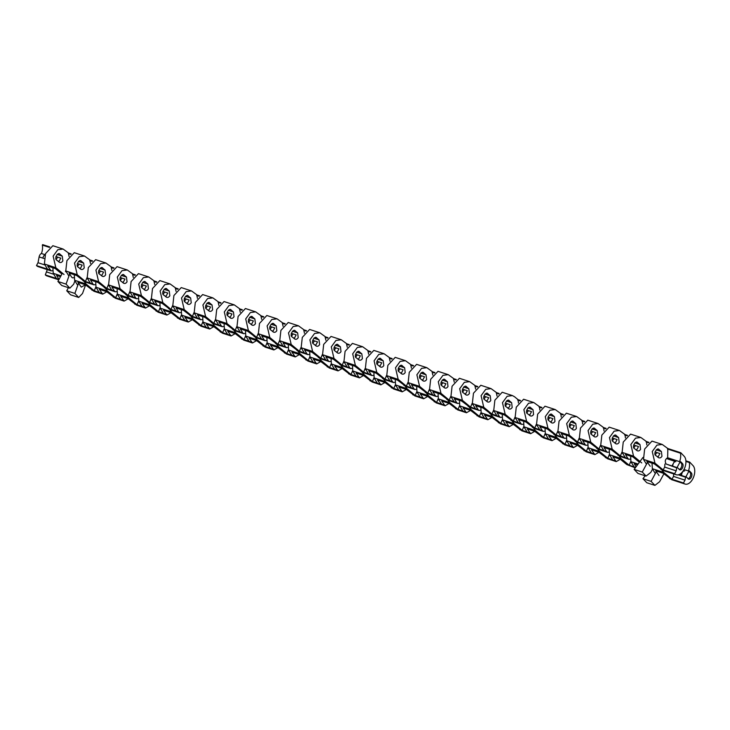 <?xml version="1.0" encoding="UTF-8"?>
<svg xmlns="http://www.w3.org/2000/svg" width="730" height="730" viewBox="0 0 730 730"><rect width="100%" height="100%" fill="white"/><g stroke="black" fill="none" stroke-linecap="round" stroke-linejoin="round"><path stroke-width="1.09" d="M44.056 258.52L42.869 258.137A3.467 1.998 -71.9 0 1 43.462 256.44A3.467 1.998 -71.9 0 1 45.078 254.788M42.869 258.137L39.119 256.914A3.467 1.998 -71.9 0 1 39.712 255.217A3.467 1.998 -71.9 0 1 41.446 253.52L45.105 254.715M42.623 244.614L49.795 246.95L42.623 244.614L42.331 245.088A10.959 6.324 -71.9 0 1 41.446 253.52M68.684 253.109L71.193 253.93L68.401 253.255L69.085 256.495M90.082 260.09L92.591 260.911L89.799 260.236L90.483 263.475M113.98 267.901L111.197 267.216L111.882 270.456M135.379 274.872L132.595 274.188L133.28 277.427M156.777 281.853L153.993 281.169L154.678 284.408M178.175 288.834L175.392 288.149L176.067 291.389M199.564 295.814L196.79 295.13L197.465 298.369M218.462 301.955L220.98 302.777L218.179 302.101L218.863 305.35M239.86 308.936L242.378 309.757L239.577 309.082L240.261 312.321M261.258 315.917L263.776 316.738L260.975 316.063L261.659 319.302M282.656 322.897L285.165 323.719L282.373 323.043L283.058 326.283M304.054 329.878L306.563 330.69L303.771 330.015L304.456 333.263M325.452 336.849L327.962 337.671L325.169 336.995L325.854 340.235M346.85 343.83L349.36 344.651L346.567 343.976L347.252 347.215M368.248 350.811L370.758 351.632L367.966 350.957L368.65 354.196M389.647 357.791L392.156 358.603L389.364 357.937L390.048 361.177M411.045 364.763L413.554 365.584L410.762 364.909L411.437 368.148M432.434 371.743L434.952 372.565L432.151 371.889L432.835 375.129M453.832 378.724L456.35 379.545L453.549 378.87L454.233 382.109M475.23 385.705L477.748 386.517L474.947 385.851L475.632 389.09M496.628 392.676L499.137 393.497L496.345 392.822L497.03 396.071M641.752 462.929L633.549 456.131L630.857 444.552L635.529 438.146L640.84 437.471L630.583 434.122L623.247 442.07L622.115 452.399L625.236 457.546L620.363 455.958L612.151 449.151L609.459 437.571L614.131 431.165L619.442 430.49L609.185 427.15L601.848 435.089L600.717 445.428L603.838 450.565L598.965 448.977L590.752 442.179L588.061 430.59L592.733 424.194L598.043 423.51L587.796 420.17L580.45 428.118L579.319 438.447L582.44 443.594L577.567 441.997L569.354 435.199L566.663 423.619L571.334 417.213L576.645 416.529L566.398 413.189L559.052 421.137L557.921 431.466L561.042 436.613L556.169 435.016L547.965 428.218L545.264 416.638L549.936 410.233L555.247 409.557L545 406.209L537.663 414.156L536.523 424.486L539.643 429.632L534.771 428.045L526.567 421.237L523.866 409.658L528.538 403.252L533.849 402.577L523.602 399.237L516.265 407.176L515.134 417.514L518.254 422.652L513.373 421.064L505.169 414.257L502.477 402.677L507.14 396.28L512.451 395.596L514.577 396.782L518.063 399.666L518.428 403.042M533.849 402.577L539.461 406.647L539.826 410.023M555.247 409.557L560.859 413.627L561.224 417.003M576.645 416.529L582.257 420.608L582.622 423.984M598.043 423.51L603.655 427.588L604.02 430.955M619.442 430.49L625.053 434.56L625.409 437.936M640.84 437.471L646.452 441.541L646.807 444.917M650.211 466.26L646.835 461.451L654.336 463.897L662.849 470.385L676.299 474.765A10.238 5.904 -71.9 0 0 683.891 469.691A10.238 5.904 -71.9 0 0 684.183 456.296L680.844 452.773L680.497 453.221A10.959 6.324 -71.9 0 1 679.603 461.652L667.658 457.756C665.121 459.279 664.629 461.378 666.18 464.052L677.714 467.82L676.746 467.875L676.181 470.841L674.666 473.67L663.15 469.91L654.947 463.112L652.255 451.532L656.918 445.127L662.238 444.451L667.841 448.521L667.658 457.756M52.624 270.684L51.091 270.857L38.133 266.632A10.238 5.904 -71.9 0 1 36.6 265.647L47.514 269.124L44.393 263.986L55.827 267.709L53.135 256.13L57.798 249.724L63.108 249.049L68.72 253.118M51.091 270.857L47.715 266.058L55.206 268.494L61.913 274.042M661.398 451.532L661.973 456.286C660.869 457.956 659.619 458.349 658.214 457.454L655.996 455.62C652.857 454.544 657.183 446.523 659.181 449.698L661.398 451.532L656.224 449.853M656.89 456.359L658.168 456.779L659.911 453.54L655.02 451.943M640 444.561L640.575 449.315C639.471 450.985 638.221 451.368 636.815 450.474L634.598 448.64C631.459 447.563 635.784 439.542 637.783 442.718L640 444.561L634.826 442.873M635.492 449.379L636.77 449.799L638.513 446.559L633.622 444.962M618.602 437.58L619.177 442.334C618.073 444.004 616.823 444.387 615.417 443.502L613.2 441.659C610.061 440.582 614.386 432.562 616.385 435.746L618.602 437.58L613.428 435.892M614.094 442.398L615.372 442.818L617.115 439.579L612.224 437.991M597.204 430.6L597.779 435.354C596.675 437.024 595.424 437.416 594.019 436.522L591.802 434.688C588.663 433.602 592.988 425.581 594.986 428.765L597.204 430.6L592.03 428.911M592.696 435.427L593.974 435.837L595.716 432.607L590.826 431.01M575.806 423.619L576.381 428.373C575.286 430.043 574.026 430.435 572.621 429.541L570.404 427.707C567.274 426.63 571.59 418.6 573.597 421.785L575.806 423.619L570.632 421.931M571.298 428.446L572.576 428.857L574.318 425.626L569.427 424.03M554.408 416.648L554.983 421.402C553.887 423.071 552.628 423.455 551.223 422.56L549.006 420.726C545.876 419.65 550.192 411.629 552.199 414.804L554.408 416.648L549.234 414.959M549.9 421.465L551.177 421.885L552.92 418.646L548.029 417.049M533.01 409.667L533.584 414.421C532.489 416.091 531.23 416.474 529.825 415.58L527.608 413.746C524.478 412.669 528.794 404.648 530.801 407.833L533.01 409.667L527.836 407.979M528.502 414.485L529.779 414.905L531.522 411.665L526.631 410.068M511.62 402.686L512.186 407.44C511.091 409.11 509.841 409.503 508.427 408.608L506.219 406.765C503.08 405.688 507.396 397.668 509.403 400.852L511.62 402.686L506.438 400.998M507.104 407.504L508.381 407.924L509.613 406.601L510.124 404.685L505.242 403.097M490.222 395.706L490.788 400.46C489.693 402.13 488.443 402.522 487.029 401.628L484.82 399.794C481.681 398.708 485.998 390.687 488.005 393.871L490.222 395.706L485.039 394.017M485.705 400.533L486.992 400.943L488.735 397.713L483.844 396.116M468.824 388.734L469.39 393.479C468.295 395.158 467.045 395.541 465.64 394.647L463.422 392.813C460.283 391.736 464.599 383.715 466.607 386.891L468.824 388.734L463.65 387.046M464.316 393.552L465.594 393.972L467.337 390.732L462.446 389.136M447.426 381.754L447.992 386.508C446.897 388.177 445.647 388.561 444.241 387.666L442.024 385.832C438.885 384.756 443.201 376.735 445.209 379.919L447.426 381.754L442.252 380.065M442.918 386.571L444.196 386.991L445.939 383.752L441.048 382.155M426.028 374.773L426.603 379.527C425.499 381.197 424.249 381.589 422.843 380.695L420.626 378.852C417.487 377.775 421.812 369.754 423.811 372.939L426.028 374.773L420.854 373.085M421.52 379.591L422.798 380.011L424.541 376.771L419.65 375.184M404.63 367.792L405.205 372.546C404.101 374.216 402.851 374.609 401.445 373.714L399.228 371.88C396.089 370.794 400.414 362.774 402.412 365.958L404.63 367.792L399.456 366.104M400.122 372.619L401.4 373.03L403.142 369.8L398.251 368.203M383.232 360.812L383.807 365.566C382.702 367.236 381.452 367.628 380.047 366.734L377.83 364.9C374.691 363.823 379.016 355.802 381.014 358.977L383.232 360.812L378.058 359.133M378.724 365.639L380.001 366.059L381.744 362.819L376.853 361.222M361.834 353.84L362.409 358.594C361.304 360.264 360.054 360.647 358.649 359.753L356.432 357.919C353.293 356.842 357.618 348.821 359.616 351.997L361.834 353.84L356.66 352.152M357.326 358.658L358.603 359.078L360.346 355.838L355.455 354.242M340.435 346.859L341.01 351.614C339.915 353.284 338.656 353.667 337.251 352.782L335.034 350.938C331.904 349.862 336.22 341.841 338.227 345.025L340.435 346.859L335.262 345.171M335.928 351.677L337.205 352.097L338.948 348.858L334.057 347.27M319.037 339.879L319.612 344.633C318.517 346.303 317.258 346.695 315.853 345.801L313.635 343.967C310.505 342.881 314.822 334.86 316.829 338.045L319.037 339.879L313.863 338.191M314.53 344.706L315.807 345.117L317.55 341.886L312.659 340.29M297.639 332.898L298.214 337.652C297.119 339.322 295.86 339.715 294.455 338.82L292.246 336.986C289.107 335.909 293.423 327.88 295.431 331.064L297.639 332.898L292.465 331.21M293.132 337.725L294.409 338.136L296.152 334.906L291.27 333.309M276.25 325.927L276.816 330.681C275.721 332.351 274.471 332.734 273.057 331.84L270.848 330.006C267.709 328.929 272.025 320.908 274.033 324.084L276.25 325.927L271.067 324.239M271.733 330.745L273.011 331.165L274.754 327.925L269.872 326.328M254.852 318.946L255.418 323.7C254.323 325.37 253.073 325.753 251.658 324.859L249.45 323.025C246.311 321.948 250.627 313.927 252.635 317.112L254.852 318.946L249.678 317.258M250.335 323.764L251.622 324.184L253.365 320.945L248.474 319.348M233.454 311.965L234.02 316.72C232.925 318.389 231.675 318.782 230.269 317.888L228.052 316.044C224.913 314.968 229.229 306.947 231.237 310.131L233.454 311.965L228.28 310.277M228.946 316.784L230.224 317.203L231.967 313.964L227.076 312.376M212.056 304.985L212.622 309.739C211.527 311.409 210.276 311.801 208.871 310.907L206.654 309.073C203.515 307.987 207.831 299.966 209.839 303.151L212.056 304.985L206.882 303.297M207.548 309.812L208.826 310.223L210.569 306.992L205.678 305.396M190.658 298.013L191.233 302.758C190.129 304.437 188.878 304.821 187.473 303.926L185.256 302.092C182.117 301.015 186.442 292.995 188.44 296.17L190.658 298.013L185.484 296.325M186.15 302.831L187.428 303.251L189.17 300.012L184.279 298.415M169.26 291.033L169.834 295.787C168.73 297.457 167.48 297.84 166.075 296.946L163.858 295.112C160.719 294.035 165.044 286.014 167.042 289.199L169.26 291.033L164.086 289.345M164.752 295.851L166.029 296.271L167.772 293.031L162.881 291.434M147.861 284.052L148.436 288.806C147.332 290.476 146.082 290.868 144.677 289.974L142.459 288.131C139.321 287.054 143.646 279.033 145.644 282.218L147.861 284.052L142.688 282.364M143.354 288.87L144.631 289.29L146.374 286.05L141.483 284.463M126.463 277.071L127.038 281.826C125.934 283.495 124.684 283.888 123.279 282.994L121.061 281.159C117.922 280.074 122.248 272.053 124.246 275.237L126.463 277.071L121.289 275.383M121.956 281.899L123.233 282.309L124.976 279.079L120.085 277.482M105.065 270.091L105.64 274.845C104.545 276.515 103.286 276.907 101.881 276.013L99.663 274.179C96.533 273.102 100.849 265.081 102.857 268.257L105.065 270.091L99.891 268.403M100.558 274.918L101.835 275.338L103.578 272.098L98.687 270.501M83.667 263.119L84.242 267.873C83.147 269.543 81.888 269.927 80.483 269.032L78.265 267.198C75.135 266.121 79.451 258.101 81.459 261.276L83.667 263.119L78.493 261.431M79.159 267.937L80.437 268.357L82.18 265.118L77.289 263.521M62.278 256.139L62.844 260.893C61.749 262.563 60.49 262.946 59.084 262.061L56.876 260.218C53.737 259.141 58.053 251.12 60.061 254.305L62.278 256.139L57.095 254.451M57.761 260.957L59.039 261.376L60.782 258.137L55.9 256.549M669.437 459.562L667.421 457.82M630.355 459.106L628.813 459.279L627.873 458.486L625.446 454.471L632.937 456.916L639.398 462.273M608.957 452.125L607.415 452.299L606.475 451.505L604.048 447.499L611.539 449.935L620.053 456.423L628.813 459.279M587.559 445.145L586.017 445.327L585.077 444.524L582.649 440.518L590.141 442.964L598.655 449.443L607.415 452.299M566.161 438.164L564.618 438.347L563.679 437.544L561.251 433.538L568.743 435.983L577.257 442.462L586.017 445.327M544.762 431.193L543.23 431.366L542.28 430.572L539.853 426.557L547.345 429.003L555.858 435.491L564.618 438.347M523.364 424.212L521.831 424.385L520.892 423.592L518.455 419.586L525.947 422.022L534.47 428.51L543.23 431.366M501.966 417.231L500.433 417.405L499.493 416.611L497.057 412.605L504.549 415.051L513.071 421.529L521.831 424.385M480.568 410.251L479.035 410.433L478.095 409.63L475.659 405.624L483.151 408.07L491.673 414.549L500.433 417.405M459.17 403.279L457.637 403.453L456.697 402.65L454.261 398.644L461.752 401.089L470.275 407.577L479.035 410.433M437.781 396.299L436.239 396.472L435.299 395.678L432.863 391.663L440.363 394.109L448.877 400.597L457.637 403.453M416.383 389.318L414.841 389.491L413.901 388.698L411.474 384.692L418.965 387.137L427.479 393.616L436.239 396.472M394.985 382.337L393.443 382.52L392.503 381.717L390.076 377.711L397.567 380.157L406.081 386.635L414.841 389.491M373.587 375.366L372.045 375.539L371.105 374.736L368.677 370.73L376.169 373.176L384.683 379.664L393.443 382.52M352.188 368.385L350.646 368.559L349.707 367.765L347.279 363.75L354.771 366.195L363.284 372.683L372.045 375.539M330.79 361.405L329.248 361.578L328.308 360.784L325.881 356.778L333.373 359.215L341.886 365.703L350.646 368.559M309.392 354.424L307.859 354.607L306.91 353.804L304.483 349.798L311.975 352.243L320.497 358.722L329.248 361.578M287.994 347.443L286.461 347.626L285.521 346.823L283.085 342.817L290.577 345.263L299.099 351.741L307.859 354.607M266.596 340.472L265.063 340.645L264.123 339.851L261.687 335.837L269.178 338.282L277.701 344.77L286.461 347.626M245.198 333.491L243.665 333.665L242.725 332.871L240.289 328.865L247.78 331.301L256.303 337.789L265.063 340.645M223.8 326.511L222.267 326.684L221.327 325.89L218.891 321.884L226.382 324.33L234.905 330.809L243.665 333.665M202.411 319.53L200.869 319.713L199.929 318.91L197.492 314.904L204.993 317.349L213.507 323.828L222.267 326.684M181.013 312.559L179.471 312.732L178.531 311.929L176.103 307.923L183.595 310.369L192.109 316.856L200.869 319.713M159.614 305.578L158.072 305.751L157.132 304.957L154.705 300.942L162.197 303.388L170.71 309.876L179.471 312.732M138.216 298.597L136.674 298.771L135.734 297.977L133.307 293.971L140.799 296.416L149.312 302.895L158.072 305.751M116.818 291.617L115.276 291.799L114.336 290.996L111.909 286.99L119.401 289.436L127.914 295.915L136.674 298.771M95.42 284.645L93.878 284.819L92.938 284.016L90.511 280.01L98.002 282.455L106.516 288.934L115.276 291.799M74.022 277.665L72.489 277.838L71.54 277.044L69.113 273.029L76.604 275.475L85.127 281.962L93.878 284.819M679.603 461.652A3.467 1.998 -71.9 0 1 680.442 461.634A3.467 1.998 -71.9 0 1 680.962 461.971L682.495 463.577A3.467 1.998 -71.9 0 1 682.395 468.113A3.467 1.998 -71.9 0 1 679.822 469.837A3.467 1.998 -71.9 0 1 679.302 469.499L677.778 467.884A3.467 1.998 -71.9 0 1 677.714 467.82M679.256 469.445A3.467 1.998 108.1 0 0 681.145 467.711A3.467 1.998 108.1 0 0 681.245 463.176L679.758 461.615M670.186 472.766L675.195 474.4M676.299 474.765A10.238 5.904 -71.9 0 1 674.766 473.779L674.666 473.67M55.799 257.982L56.621 258.657M666.18 464.052L676.746 467.875M664.939 464.024L664.674 467.09L663.15 469.91M676.181 470.841L664.674 467.09M77.197 264.963L78.019 265.638M98.587 271.934L99.417 272.618M119.985 278.915L120.815 279.59M141.383 285.895L142.213 286.571M162.781 292.876L163.611 293.551M184.179 299.848L185.009 300.532M205.577 306.828L206.407 307.503M226.975 313.809L227.806 314.484M248.373 320.789L249.204 321.465M269.772 327.77L270.602 328.445M291.17 334.741L291.991 335.426M312.568 341.722L313.389 342.397M333.957 348.703L334.787 349.378M355.355 355.683L356.185 356.359M376.753 362.655L377.583 363.339M398.151 369.635L398.981 370.311M419.549 376.616L420.38 377.291M440.947 383.597L441.778 384.272M462.346 390.568L463.176 391.253M483.744 397.549L484.574 398.224M505.142 404.529L505.972 405.205M526.54 411.51L527.361 412.185M547.938 418.491L548.759 419.166M569.327 425.462L570.157 426.147M590.725 432.443L591.555 433.118M612.123 439.423L612.954 440.099M633.521 446.404L634.352 447.079M654.919 453.376L655.75 454.06M512.451 395.596L502.204 392.256L494.867 400.195L493.736 410.534L496.856 415.671L491.974 414.083L483.771 407.285L481.079 395.706L485.742 389.3L491.053 388.615L480.805 385.276L473.469 393.224L472.337 403.553L475.458 408.7L470.576 407.103L462.373 400.305L459.681 388.725L464.344 382.319L469.664 381.644L459.407 378.295L452.071 386.243L450.939 396.572L454.06 401.719L449.178 400.131L440.975 393.324L438.283 381.744L442.946 375.339L448.266 374.663L438.009 371.315L430.673 379.262L429.541 389.592L432.662 394.738L427.78 393.151L419.577 386.343L416.885 374.764L421.548 368.358L426.868 367.683L416.611 364.343L409.274 372.282L408.143 382.62L411.264 387.758L406.382 386.17L398.178 379.372L395.487 367.792L400.159 361.387L405.469 360.702L395.213 357.362L387.876 365.31L386.745 375.64L389.866 380.786L384.993 379.189L376.78 372.391L374.088 360.812L378.76 354.406L384.071 353.731L373.824 350.382L366.478 358.33L365.347 368.659L368.468 373.806L363.595 372.209L355.382 365.411L352.69 353.831L357.362 347.425L362.673 346.75L352.426 343.401L345.08 351.349L343.949 361.678L347.069 366.825L342.197 365.237L333.984 358.43L331.292 346.85L335.964 340.445L341.275 339.769L331.028 336.43L323.682 344.368L322.55 354.707L325.671 359.844L320.798 358.257L312.595 351.449L309.894 339.87L314.566 333.473L319.877 332.789L309.63 329.449L302.293 337.397L301.152 347.726L304.282 352.864L299.4 351.276L291.197 344.478L288.496 332.898L293.168 326.493L298.479 325.808L288.231 322.468L280.895 330.416L279.763 340.746L282.884 345.892L278.002 344.295L269.799 337.497L267.107 325.918L271.77 319.512L277.081 318.837L266.833 315.488L259.497 323.436L258.365 333.765L261.486 338.912L256.604 337.324L248.401 330.517L245.709 318.937L250.372 312.531L255.682 311.856L245.435 308.516L238.099 316.455L236.967 326.794L240.088 331.931L235.206 330.343L227.003 323.536L224.311 311.956L228.974 305.56L234.293 304.875L224.037 301.536L216.7 309.474L215.569 319.813L218.69 324.95L213.808 323.363L205.605 316.565L202.913 304.985L207.575 298.579L212.895 297.895L202.639 294.555L195.302 302.503L194.171 312.832L197.292 317.979L192.41 316.382L184.206 309.584L181.514 298.004L186.177 291.599L191.497 290.923L181.241 287.574L173.904 295.522L172.773 305.852L175.893 310.998L171.021 309.41L162.808 302.603L160.116 291.024L164.788 284.618L170.099 283.943L159.843 280.594L152.506 288.542L151.375 298.871L154.495 304.018L149.623 302.43L141.41 295.623L138.718 284.043L143.39 277.637L148.701 276.962L138.454 273.622L131.108 281.561L129.976 291.9L133.097 297.037L128.225 295.449L120.012 288.651L117.32 277.071L121.992 270.666L127.303 269.981L117.055 266.642L109.71 274.589L108.578 284.919L111.699 290.065L106.826 288.469L98.614 281.671L95.922 270.091L100.594 263.685L105.905 263.01L95.657 259.661L88.312 267.609L87.18 277.938L90.301 283.085L85.428 281.488L77.225 274.69L74.524 263.11L79.196 256.704L84.507 256.029L90.118 260.099M105.905 263.01L111.517 267.08M127.303 269.981L132.915 274.06M148.701 276.962L154.313 281.032M170.099 283.943L175.711 288.012M191.497 290.923L197.1 294.993M212.895 297.895L218.498 301.974M234.293 304.875L239.896 308.945M255.682 311.856L261.294 315.926M277.081 318.837L282.692 322.906M298.479 325.808L304.091 329.887M319.877 332.789L325.489 336.868M341.275 339.769L346.887 343.839M362.673 346.75L368.285 350.82M384.071 353.731L389.683 357.8M405.469 360.702L411.081 364.781M426.868 367.683L432.47 371.752M448.266 374.663L453.868 378.733M469.664 381.644L475.267 385.714M491.053 388.615L496.665 392.694M59.34 253.903L58.537 253.803M59.805 262.453L59.084 262.061M63.108 249.049L52.861 245.709L45.525 253.648L44.393 263.986M80.738 260.884L79.935 260.783M81.203 269.434L80.483 269.032M84.507 256.029L74.259 252.68L66.923 260.628L65.782 270.958L77.225 274.69M102.136 267.855L101.333 267.764M102.602 276.415L101.881 276.013M123.534 274.836L122.731 274.745M124 283.395L123.279 282.994M144.932 281.816L144.129 281.725M145.398 290.376L144.677 289.974M166.321 288.797L165.528 288.697M166.796 297.347L166.075 296.946M187.719 295.769L186.926 295.677M188.194 304.328L187.473 303.926M209.118 302.749L208.324 302.658M209.583 311.309L208.871 310.907M230.516 309.73L229.722 309.639M230.981 318.289L230.269 317.888M251.914 316.71L251.12 316.61M252.379 325.261L251.658 324.859M273.312 323.682L272.509 323.591M273.777 332.241L273.057 331.84M294.71 330.663L293.907 330.571M295.175 339.222L294.455 338.82M316.108 337.643L315.305 337.552M316.574 346.202L315.853 345.801M337.506 344.624L336.703 344.524M337.972 353.174L337.251 352.782M358.904 351.604L358.101 351.504M359.37 360.155L358.649 359.753M380.303 358.576L379.5 358.485M380.768 367.135L380.047 366.734M401.692 365.557L400.898 365.465M402.166 374.116L401.445 373.714M423.09 372.537L422.296 372.446M423.564 381.096L422.843 380.695M444.488 379.518L443.694 379.418M444.953 388.068L444.241 387.666M465.886 386.489L465.092 386.398M466.351 395.049L465.64 394.647M487.284 393.47L486.49 393.379M487.749 402.029L487.029 401.628M508.682 400.451L507.879 400.359M509.148 409.01L508.427 408.608M530.08 407.431L529.277 407.331M530.546 415.981L529.825 415.58M551.479 414.403L550.676 414.312M551.944 422.962L551.223 422.56M572.877 421.383L572.074 421.292M573.342 429.943L572.621 429.541M594.275 428.364L593.472 428.273M594.74 436.923L594.019 436.522M615.673 435.345L614.87 435.244M616.138 443.895L615.417 443.502M637.062 442.325L636.268 442.225M637.536 450.875L636.815 450.474M658.46 449.297L657.666 449.205M658.934 457.856L658.214 457.454M662.238 444.451L651.981 441.102L644.645 449.05L643.513 459.38L654.947 463.112M646.47 464.253L643.513 459.38M68.912 276.104L65.782 270.958M64.03 274.516L55.827 267.709M39.119 256.914L38.015 262.718L36.5 265.537M680.734 452.737L667.521 448.658M648.906 442.362L646.132 441.677M621.969 452.116L620.363 455.958M627.517 435.381L624.734 434.697M600.571 445.136L598.965 448.977M606.119 428.401L603.336 427.716M579.173 438.164L577.567 441.997M584.721 421.429L581.938 420.736M557.775 431.184L556.169 435.016M560.822 413.618L563.332 414.439L560.54 413.764M536.377 424.203L534.771 428.045M539.424 406.637L541.934 407.459L539.142 406.783M514.979 417.222L513.373 421.064M518.026 399.657L520.536 400.478L517.743 399.803M493.58 410.251L491.974 414.083M472.182 403.27L470.576 407.103M450.784 396.29L449.178 400.131M429.386 389.309L427.78 393.151M407.997 382.337L406.382 386.17M386.599 375.357L384.993 379.189M365.201 368.376L363.595 372.209M343.803 361.396L342.197 365.237M322.404 354.415L320.798 358.257M301.006 347.443L299.4 351.276M279.608 340.463L278.002 344.295M258.21 333.482L256.604 337.324M236.812 326.502L235.206 330.343M215.414 319.53L213.808 323.363M194.016 312.549L192.41 316.382M172.627 305.569L171.021 309.41M151.229 298.588L149.623 302.43M129.831 291.617L128.225 295.449M108.432 284.636L106.826 288.469M87.034 277.655L85.428 281.488M65.636 270.675L65.545 271.688M622.726 453.412L621.878 453.138M601.328 446.431L600.48 446.158M579.93 439.451L579.082 439.177M558.532 432.479L557.683 432.196M537.143 425.499L536.285 425.216M515.745 418.518L514.896 418.244M494.347 411.537L493.498 411.264M472.949 404.557L472.1 404.283M451.551 397.585L450.702 397.302M430.152 390.605L429.304 390.331M408.754 383.624L407.906 383.35M387.356 376.643L386.508 376.37M365.958 369.672L365.109 369.389M344.56 362.691L343.711 362.418M323.162 355.711L322.313 355.437M301.773 348.73L300.915 348.456M280.375 341.759L279.526 341.476M258.977 334.778L258.128 334.495M237.579 327.797L236.73 327.524M216.18 320.817L215.332 320.543M194.782 313.836L193.934 313.562M173.384 306.865L172.536 306.582M151.986 299.884L151.137 299.61M130.588 292.903L129.739 292.63M109.19 285.923L108.341 285.649M87.792 278.951L86.943 278.668M45.005 264.99L38.015 262.718M659.035 475.568L655.668 470.759L663.159 473.204L671.673 479.683L685.123 484.072A10.238 5.904 -71.9 0 0 692.715 478.999A10.238 5.904 -71.9 0 0 693.007 465.603L689.667 462.081L689.321 462.528A10.959 6.324 -71.9 0 1 688.436 470.959L683.983 469.509M58.811 279.809L46.966 275.94A10.238 5.904 -71.9 0 1 45.433 274.954L56.338 278.431L53.217 273.294L60.955 275.812M59.011 279.435L56.538 275.365L60.508 276.652M235.197 333.628L231.091 335.992L227.724 331.192L235.215 333.637L243.729 340.116L252.489 342.972L256.595 340.609L265.127 347.097L273.887 349.953L277.993 347.589L286.525 354.077L295.285 356.934L299.391 354.561L307.923 361.049L316.683 363.905L320.789 361.542L329.321 368.029L338.081 370.886L342.188 368.522L350.719 375.01L359.479 377.866L363.586 375.503L372.118 381.991L380.868 384.847L384.984 382.483L393.507 388.962L402.266 391.827L406.382 389.455L414.905 395.943L423.665 398.799L427.78 396.436L436.303 402.923L445.063 405.78L449.169 403.416L457.701 409.904L466.461 412.76L470.567 410.397L479.099 416.885L487.859 419.741L491.965 417.368L500.497 423.856L509.257 426.712L513.363 424.349L521.895 430.837L530.655 433.693L534.761 431.33L543.293 437.817L552.053 440.674L556.16 438.31L564.692 444.798L573.452 447.654L577.558 445.282L586.09 451.77L594.85 454.626L598.956 452.262L607.479 458.75L616.239 461.606L620.354 459.243L626.76 464.545L635.301 467.82M616.239 461.606L612.871 456.807L620.363 459.243M594.85 454.626L591.473 449.826L598.965 452.272M573.452 447.654L570.075 442.845L577.567 445.291M552.053 440.674L548.677 435.865L556.169 438.31M530.655 433.693L527.279 428.893L534.771 431.33M509.257 426.712L505.881 421.913L513.373 424.358M487.859 419.741L484.483 414.932L491.983 417.377M466.461 412.76L463.094 407.951L470.585 410.397M445.063 405.78L441.696 400.971L449.187 403.416M423.665 398.799L420.298 393.999L427.789 396.436M402.266 391.827L398.899 387.019L406.391 389.464M380.868 384.847L377.501 380.038L384.993 382.483M359.479 377.866L356.103 373.057L363.595 375.503M338.081 370.886L334.705 366.086L342.197 368.522M316.683 363.905L313.307 359.105L320.798 361.551M295.285 356.934L291.909 352.125L299.4 354.57M273.887 349.953L270.511 345.144L278.002 347.589M252.489 342.972L249.112 338.173L256.613 340.609M213.799 326.648L209.692 329.02L206.325 324.211L213.817 326.657L222.331 333.135L231.091 335.992M85.428 284.782L77.937 282.337L81.313 287.146L85.419 284.782L93.951 291.27L102.711 294.126L106.817 291.763L115.349 298.241L124.109 301.107L128.215 298.734L136.747 305.222L145.498 308.078L149.614 305.715L158.136 312.203L166.896 315.059L171.012 312.695L179.534 319.183L188.294 322.04L192.41 319.676L200.932 326.164L209.692 329.02M188.294 322.04L184.927 317.231L192.419 319.676M166.896 315.059L163.529 310.25L171.021 312.695M145.498 308.078L142.131 303.279L149.623 305.715M124.109 301.107L120.733 296.298L128.225 298.743M102.711 294.126L99.335 289.317L106.826 291.763M688.436 470.959A3.467 1.998 -71.9 0 1 689.266 470.941A3.467 1.998 -71.9 0 1 689.786 471.279L691.319 472.885A3.467 1.998 -71.9 0 1 691.219 477.42A3.467 1.998 -71.9 0 1 688.655 479.145A3.467 1.998 -71.9 0 1 688.135 478.807L686.601 477.192A3.467 1.998 -71.9 0 1 686.547 477.128L685.57 477.183L685.014 480.148L683.49 482.977L671.983 479.218L663.771 472.42L661.781 469.919M688.08 478.752A3.467 1.998 108.1 0 0 689.969 477.018A3.467 1.998 108.1 0 0 690.069 472.483L688.591 470.923M679.019 482.074L684.019 483.707M685.123 484.072A10.238 5.904 -71.9 0 1 683.59 483.087L683.49 482.977M678.936 474.646L686.547 477.128M678.343 474.819L685.57 477.183M673.708 473.925L673.498 476.398L671.983 479.218M685.014 480.148L673.498 476.398M57.761 257.152L56.183 259.342M52.898 267.746L53.217 273.294M79.159 264.132L77.581 266.322M74.296 274.726L74.615 280.265L86.049 283.997L83.831 281.05M100.558 271.113L98.979 273.303M95.694 281.707L96.013 287.246L107.447 290.978L105.458 288.478M121.956 278.094L120.377 280.274M117.092 288.678L117.402 294.226L128.845 297.959L126.856 295.458M143.354 285.065L141.775 287.255M138.49 295.659L138.8 301.207L150.234 304.93L148.026 301.983M164.752 292.046L163.164 294.236M159.888 302.64L160.198 308.179L171.632 311.911L169.424 308.963M186.15 299.026L184.562 301.216M181.286 309.62L181.597 315.159L193.03 318.891L191.041 316.391M207.548 306.007L205.96 308.188M202.684 316.592L202.995 322.14L214.428 325.872L212.22 322.925M228.946 312.988L227.358 315.168M224.083 323.572L224.393 329.12L235.826 332.844L233.618 329.896M250.344 319.959L248.757 322.149M245.481 330.553L245.791 336.092L257.225 339.824L255.016 336.877M271.733 326.94L270.155 329.13M266.87 337.534L267.189 343.073L278.623 346.805L276.634 344.304M293.132 333.92L291.553 336.11M288.268 344.505L288.587 350.053L300.021 353.785L298.032 351.285M314.53 340.901L312.951 343.082M309.666 351.486L309.985 357.034L321.419 360.757L319.202 357.81M335.928 347.872L334.349 350.062M331.064 358.466L331.384 364.014L342.817 367.738L340.828 365.237M357.326 354.853L355.747 357.043M352.462 365.447L352.773 370.986L364.215 374.718L362.226 372.218M378.724 361.834L377.145 364.024M373.86 372.428L374.171 377.967L385.604 381.699L383.615 379.198M400.122 368.814L398.553 370.977M395.259 379.399L395.569 384.947L407.002 388.679L404.794 385.723M421.52 375.786L419.951 377.957M416.657 386.38L416.967 391.928L428.401 395.651L426.411 393.151M442.918 382.766L441.349 384.929M438.055 393.361L438.365 398.899L449.799 402.632L447.809 400.131M464.316 389.747L462.747 391.91M459.453 400.341L459.763 405.88L471.197 409.612L469.208 407.112M485.715 396.728L484.145 398.89M480.851 407.313L481.161 412.861L492.595 416.593L490.606 414.092M507.104 403.708L505.543 405.871M502.24 414.293L502.559 419.841L513.993 423.564L511.785 420.617M528.502 410.68L526.905 412.833M523.638 421.274L523.957 426.813L535.391 430.545L533.174 427.598M549.9 417.66L548.303 419.814M545.036 428.255L545.356 433.793L556.789 437.526L554.8 435.025M571.298 424.641L569.701 426.795M566.434 435.226L566.754 440.774L578.187 444.506L576.198 442.006M592.696 431.622L591.099 433.775M587.832 442.207L588.143 447.755L599.586 451.478L597.596 448.987M614.094 438.593L612.497 440.747M609.231 449.187L609.541 454.735L620.974 458.458L618.766 455.511M635.492 445.574L633.905 447.764M630.629 456.168L630.939 461.707L638.093 464.043M674.547 461.232L668.187 459.152M656.89 452.554L655.303 454.744M652.027 463.149L652.337 468.687L663.771 472.42M655.294 473.56L652.337 468.687M630.793 461.424L629.187 465.265L634.06 466.853L630.939 461.707M629.187 465.265L620.974 458.458M609.395 454.443L607.789 458.285L612.662 459.873L609.541 454.735M607.789 458.285L599.586 451.478M587.997 447.472L586.391 451.304L591.264 452.892L588.143 447.755M586.391 451.304L578.187 444.506M566.599 440.491L564.993 444.324L569.875 445.921L566.754 440.774M564.993 444.324L556.789 437.526M545.201 433.51L543.595 437.352L548.476 438.94L545.356 433.793M543.595 437.352L535.391 430.545M523.802 426.53L522.196 430.371L527.078 431.959L523.957 426.813M522.196 430.371L513.993 423.564M502.404 419.558L500.798 423.391L505.68 424.979L502.559 419.841M500.798 423.391L492.595 416.593M481.006 412.578L479.4 416.41L484.282 418.007L481.161 412.861M479.4 416.41L471.197 409.612M459.617 405.597L458.002 409.439L462.884 411.026L459.763 405.88M458.002 409.439L449.799 402.632M438.219 398.616L436.613 402.458L441.486 404.046L438.365 398.899M436.613 402.458L428.401 395.651M416.821 391.645L415.215 395.477L420.088 397.065L416.967 391.928M415.215 395.477L407.002 388.679M395.423 384.664L393.817 388.497L398.69 390.094L395.569 384.947M393.817 388.497L385.604 381.699M374.025 377.684L372.419 381.516L377.291 383.113L374.171 377.967M372.419 381.516L364.215 374.718M352.626 370.703L351.02 374.545L355.902 376.132L352.773 370.986M351.02 374.545L342.817 367.738M331.228 363.723L329.622 367.564L334.504 369.152L331.384 364.014M329.622 367.564L321.419 360.757M309.83 356.751L308.224 360.584L313.106 362.171L309.985 357.034M308.224 360.584L300.021 353.785M288.432 349.77L286.826 353.603L291.708 355.2L288.587 350.053M286.826 353.603L278.623 346.805M267.034 342.79L265.428 346.631L270.31 348.219L267.189 343.073M265.428 346.631L257.225 339.824M245.636 335.809L244.03 339.651L248.912 341.238L245.791 336.092M244.03 339.651L235.826 332.844M224.247 328.838L222.641 332.67L227.514 334.258L224.393 329.12M222.641 332.67L214.428 325.872M202.849 321.857L201.243 325.69L206.115 327.286L202.995 322.14M201.243 325.69L193.03 318.891M181.451 314.876L179.845 318.718L184.717 320.306L181.597 315.159M179.845 318.718L171.632 311.911M160.053 307.896L158.446 311.737L163.319 313.325L160.198 308.179M158.446 311.737L150.234 304.93M138.654 300.924L137.048 304.757L141.921 306.345L138.8 301.207M137.048 304.757L128.845 297.959M117.256 293.944L115.65 297.776L120.532 299.373L117.402 294.226M115.65 297.776L107.447 290.978M95.858 286.963L94.252 290.796L99.134 292.392L96.013 287.246M94.252 290.796L86.049 283.997M77.736 285.412L74.615 280.265M636.076 466.771L634.27 463.778L637.5 464.837M47.295 269.625L45.324 274.845M631.55 462.72L630.702 462.437M610.152 455.739L609.304 455.465M588.763 448.758L587.905 448.485M567.365 441.787L566.517 441.504M545.967 434.806L545.118 434.523M524.569 427.826L523.72 427.552M503.171 420.845L502.322 420.571M481.773 413.864L480.924 413.591M460.374 406.893L459.526 406.61M438.976 399.912L438.128 399.638M417.578 392.932L416.73 392.658M396.18 385.951L395.332 385.677M374.782 378.979L373.933 378.697M353.393 371.999L352.535 371.716M331.995 365.018L331.146 364.745M310.597 358.038L309.748 357.764M289.199 351.066L288.35 350.783M267.8 344.085L266.952 343.803M246.402 337.105L245.554 336.831M225.004 330.124L224.156 329.851M203.606 323.144L202.757 322.87M182.208 316.172L181.359 315.889M160.81 309.191L159.961 308.918M139.412 302.211L138.563 301.937M118.023 295.23L117.165 294.957M96.625 288.259L95.776 287.976M53.828 274.298L46.848 272.025M672.85 466.233A3.221 1.861 -71.9 0 1 673.462 463.249A3.221 1.861 -71.9 0 1 675.852 461.652M681.674 475.54A3.221 1.861 -71.9 0 1 682.285 472.556A3.221 1.861 -71.9 0 1 684.676 470.959M642.957 457.436L634.142 469.399L642.272 472.055L647.446 462.446M652.583 469.089L650.795 472.41L646.096 476.079L642.272 472.055M634.142 469.399L637.965 473.432L646.096 476.079M645.128 475.768L642.966 478.707L651.096 481.362L656.27 471.753M663.88 473.806L659.619 481.718L654.919 485.386L651.096 481.362M642.966 478.707L646.789 482.74L654.919 485.386M78.511 283.295L74.871 293.423L78.694 297.457L82.517 293.496L85.593 284.919M78.694 297.457L70.564 294.801L66.74 290.777L74.871 293.423M68.41 287.675L66.74 290.777M675.113 460.192L672.002 465.959M680.059 461.926L677.011 467.592M683.262 470.759L680.834 475.267M688.883 471.233L685.835 476.9M69.688 273.987L66.047 284.116L69.87 288.149L73.684 284.189L74.916 280.767M69.87 288.149L61.74 285.503L57.916 281.47L66.047 284.116M62.388 273.157L57.916 281.47M49.357 247.379L42.331 245.088M70.755 254.359L68.374 253.584M92.153 261.34L89.772 260.564M113.551 268.321L111.17 267.545M134.95 275.292L132.568 274.516M156.348 282.273L153.966 281.497M177.746 289.253L175.364 288.478M199.144 296.234L196.762 295.458M220.542 303.215L218.161 302.43M241.94 310.186L239.559 309.41M263.338 317.167L260.948 316.391M284.727 324.147L282.346 323.372M306.125 331.128L303.744 330.352M327.524 338.099L325.142 337.324M348.922 345.08L346.54 344.304M370.32 352.061L367.938 351.285M391.718 359.041L389.336 358.266M413.116 366.022L410.734 365.237M434.514 372.993L432.133 372.218M455.912 379.974L453.531 379.198M477.311 386.955L474.929 386.179M498.699 393.935L496.318 393.151M520.098 400.907L517.716 400.131M541.496 407.887L539.114 407.112M562.894 414.868L560.512 414.092M584.292 421.849L581.91 421.073M605.69 428.82L603.308 428.045M627.088 435.801L624.707 435.025M648.486 442.781L646.105 442.006M680.497 453.221L667.503 448.987M36.6 265.647L50.151 270.063M669.091 459.207L674.657 461.022M617.927 455.237L627.873 458.486M596.538 448.257L606.475 451.505M575.14 441.285L585.077 444.524M553.741 434.304L563.679 437.544M532.343 427.324L542.28 430.572M510.945 420.343L520.892 423.592M489.547 413.372L499.493 416.611M468.149 406.391L478.095 409.63M446.751 399.41L456.697 402.65M425.353 392.43L435.299 395.678M403.955 385.458L413.901 388.698M382.556 378.478L392.503 381.717M361.168 371.497L371.105 374.736M339.769 364.516L349.707 367.765M318.371 357.536L328.308 360.784M296.973 350.564L306.91 353.804M275.575 343.584L285.521 346.823M254.177 336.603L264.123 339.851M232.779 329.622L242.725 332.871M211.381 322.651L221.327 325.89M189.982 315.67L199.929 318.91M168.584 308.69L178.531 311.929M147.186 301.709L157.132 304.957M125.797 294.738L135.734 297.977M104.399 287.757L114.336 290.996M83.001 280.776L92.938 284.016M681.245 463.176L682.495 463.577M660.723 469.198L674.766 473.779M55.808 258.082L56.392 258.265M679.831 461.597L680.962 461.971M77.207 265.054L77.781 265.245M98.605 272.034L99.18 272.226M120.003 279.015L120.578 279.207M141.392 285.996L141.976 286.178M162.79 292.967L163.374 293.159M184.188 299.948L184.772 300.139M205.586 306.928L206.17 307.12M226.984 313.909L227.568 314.101M248.382 320.89L248.966 321.072M269.781 327.861L270.365 328.053M291.179 334.842L291.763 335.034M312.577 341.822L313.152 342.014M333.975 348.803L334.55 348.986M355.373 355.775L355.948 355.966M376.762 362.755L377.346 362.947M398.16 369.736L398.744 369.927M419.558 376.716L420.142 376.899M440.957 383.688L441.541 383.88M462.355 390.669L462.939 390.86M483.753 397.649L484.337 397.841M505.151 404.63L505.735 404.821M526.549 411.611L527.133 411.793M547.947 418.582L548.522 418.774M569.345 425.563L569.92 425.754M590.743 432.543L591.318 432.735M612.132 439.524L612.716 439.706M633.53 446.495L634.114 446.687M654.929 453.476L655.513 453.668M87.18 277.938L98.614 281.671M108.578 284.919L120.012 288.651M129.976 291.9L141.41 295.623M151.375 298.871L162.808 302.603M172.773 305.852L184.206 309.584M194.171 312.832L205.605 316.565M215.569 319.813L227.003 323.536M236.967 326.794L248.401 330.517M258.365 333.765L269.799 337.497M279.763 340.746L291.197 344.478M301.152 347.726L312.595 351.449M322.55 354.707L333.984 358.43M343.949 361.678L355.382 365.411M365.347 368.659L376.78 372.391M386.745 375.64L398.178 379.372M408.143 382.62L419.577 386.343M429.541 389.592L440.975 393.324M450.939 396.572L462.373 400.305M472.337 403.553L483.771 407.285M493.736 410.534L505.169 414.257M515.134 417.514L526.567 421.237M536.523 424.486L547.965 428.218M557.921 431.466L569.354 435.199M579.319 438.447L590.752 442.179M600.717 445.428L612.151 449.151M622.115 452.399L633.549 456.131M689.321 462.528L685.917 461.415M45.433 274.954L58.975 279.371M626.76 464.545L635.593 467.428M605.362 457.564L615.299 460.812M583.964 450.592L593.901 453.832M562.565 443.612L572.512 446.851M541.167 436.631L551.114 439.88M519.769 429.651L529.715 432.899M498.371 422.679L508.317 425.918M476.973 415.698L486.919 418.938M455.575 408.718L465.521 411.957M434.177 401.737L444.123 404.986M412.788 394.766L422.725 398.005M391.389 387.785L401.327 391.024M369.991 380.804L379.928 384.044M348.593 373.824L358.53 377.072M327.195 366.843L337.141 370.092M305.797 359.872L315.743 363.111M284.399 352.891L294.345 356.13M263.001 345.91L272.947 349.15M241.603 338.93L251.549 342.178M220.204 331.958L230.151 335.198M198.806 324.978L208.753 328.217M177.417 317.997L187.355 321.237M156.019 311.016L165.956 314.265M134.621 304.045L144.558 307.284M113.223 297.064L123.16 300.304M91.825 290.084L101.771 293.323M690.069 472.483L691.319 472.885M669.547 478.506L683.59 483.087M688.655 470.905L689.786 471.279M689.558 462.044L685.89 460.849M666.49 458.513L668.005 459.006M680.789 452.746L667.804 448.512M648.924 442.353L646.415 441.531M627.526 435.372L625.017 434.551M606.128 428.391L603.619 427.57M584.73 421.411L582.221 420.599M199.582 295.796L197.064 294.984M178.184 288.825L175.674 288.003M156.786 281.844L154.276 281.023M135.388 274.863L132.878 274.042M113.989 267.883L111.48 267.07M689.613 462.053L685.89 460.831"/></g></svg>
